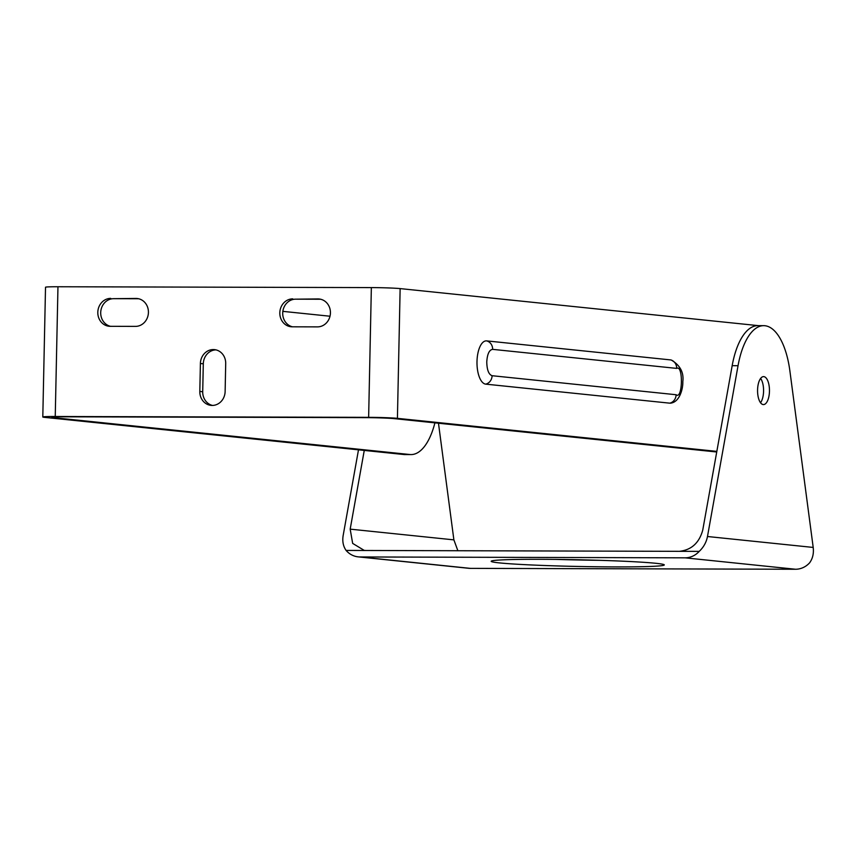<?xml version="1.0" encoding="UTF-8"?>
<svg xmlns="http://www.w3.org/2000/svg" width="856" height="856" viewBox="0 0 856 856"><rect width="100%" height="100%" fill="white"/><g stroke="black" fill="none" stroke-linecap="round" stroke-linejoin="round"><path stroke-width="1.28" d="M486.647 340.891A21.646 9.213 90.2 0 0 476.995 361.564A21.646 9.213 90.2 0 0 485.737 384.141L669.767 403.165A21.646 9.213 90.2 0 0 671.104 403.08C679.814 401.635 683.067 388.613 682.821 381.669C683.965 372.424 680.092 365.212 671.222 360.012A21.646 9.213 90.2 0 0 670.676 359.916L486.647 340.891A8.656 7.832 95.9 0 1 492.639 349.355L676.668 368.39A8.656 7.832 -84.1 0 0 670.676 359.916M763.573 391.203A13.985 5.949 -89.8 0 1 760.535 402.748A13.985 5.949 90.2 0 0 763.573 391.203A13.985 5.949 90.2 0 0 760.61 378.427A13.985 5.949 -89.8 0 1 763.573 391.203M292.506 326.81A13.985 12.637 95.9 0 1 282.715 313.103A13.985 12.637 95.9 0 1 295.662 299.172L320.636 299.236M292.763 298.872A13.985 12.637 -84.1 0 0 279.816 312.804A13.985 12.637 -84.1 0 0 291.029 326.746A13.985 12.637 -84.1 0 0 292.174 326.81L317.48 326.874A13.985 12.637 -84.1 0 0 330.405 313.574A13.985 12.637 -84.1 0 0 319.213 299.001A13.985 12.637 -84.1 0 0 318.068 298.937L295.662 299.172M110.51 326.318A13.985 12.637 95.9 0 1 100.708 312.611A13.985 12.637 95.9 0 1 113.655 298.68L138.629 298.744M110.756 298.38A13.985 12.637 -84.1 0 0 97.809 312.312A13.985 12.637 -84.1 0 0 109.033 326.254A13.985 12.637 -84.1 0 0 110.178 326.318L135.483 326.382A13.985 12.637 -84.1 0 0 148.398 313.082A13.985 12.637 -84.1 0 0 137.206 298.509A13.985 12.637 -84.1 0 0 136.061 298.444L113.655 298.68M434.912 422.853A64.938 27.638 -89.8 0 1 411.062 454.579A64.938 27.638 -89.8 0 1 409.874 454.515L53.917 417.707A21.646 0.835 -178.8 0 1 51.863 417.311A21.646 0.835 -178.8 0 1 64.307 416.808L365.362 417.632A21.646 0.835 -178.8 0 1 394.156 418.638L716.718 451.989M409.874 454.515L403.7 454.504L44.854 417.396A21.646 0.835 1.2 0 1 42.8 416.99L45.518 287.242A21.646 0.835 1.2 0 1 57.962 286.749L371.354 287.595A21.646 0.835 1.2 0 1 400.137 288.6L758.405 325.644M282.855 311.359L330.009 316.228M42.8 416.99A21.646 0.835 1.2 0 1 55.244 416.498L368.636 417.343A21.646 0.835 1.2 0 1 397.419 418.349L716.836 451.38M199.812 391.438A13.985 12.637 -84.1 0 0 211.036 405.38A13.985 12.637 -84.1 0 0 225.128 391.502L225.706 363.565A13.985 12.637 -84.1 0 0 214.492 349.623A13.985 12.637 -84.1 0 0 200.4 363.5L199.812 391.438L202.712 391.738L203.3 363.8A13.985 12.637 95.9 0 1 215.937 349.869M403.7 454.504A64.938 27.638 90.2 0 0 404.888 454.568L411.062 454.579M212.491 405.434A13.985 12.637 95.9 0 1 202.712 391.738M540.917 559.3A86.584 3.349 1.2 0 1 664.288 564.917A86.584 3.349 1.2 0 1 614.533 566.907A86.584 3.349 1.2 0 1 491.162 561.29A86.584 3.349 1.2 0 1 540.917 559.3M757.571 389.983A13.985 5.949 90.2 0 0 763.477 404.578A13.985 5.949 90.2 0 0 769.458 391.213A13.985 5.949 90.2 0 0 763.552 376.619A13.985 5.949 90.2 0 0 757.571 389.983M346.091 550.429L699.213 551.382A21.646 19.57 95.9 0 1 685.089 557.834L359.948 556.956A21.646 19.57 95.9 0 1 358.172 556.86A21.646 19.57 95.9 0 1 346.091 550.429C343.192 546.246 342.207 541.27 343.16 535.514L358.493 449.828M358.172 556.86L468.585 568.277A21.646 19.57 -84.1 0 0 470.361 568.373L795.513 569.251A21.646 19.57 -84.1 0 0 809.637 562.799C812.718 558.508 813.906 553.383 813.2 547.433L707.484 536.509C706.371 542.265 703.611 547.219 699.213 551.382M555.886 559.396A86.584 3.349 -178.8 0 0 599.703 560.316M457.874 550.729L453.883 539.869L438.475 423.217M364.26 450.427L350.179 529.147L352.661 543.4L364.196 550.387L365.951 550.483M707.484 536.509L738.043 365.705L732.169 365.683L702.744 530.11C699.202 542.939 691.402 550.012 679.354 551.328M738.043 365.705A64.938 27.638 -89.8 0 1 763.691 325.665A64.938 27.638 -89.8 0 1 789.906 371.065L813.2 547.433M732.169 365.683A64.938 27.638 -89.8 0 1 757.806 325.644L763.691 325.665M676.668 368.39C683.42 364.399 682.671 400.105 676.112 394.734L492.093 375.709C488.723 374.521 486.946 369.931 486.764 361.949C487.278 354.042 489.247 349.847 492.639 349.355M371.354 287.595L368.636 417.343M55.244 416.498L57.962 286.749M53.917 417.707L53.939 417M397.419 418.349L400.137 288.6M200.4 363.5L203.3 363.8M318.068 298.937L320.347 299.172M136.061 298.444L138.34 298.68M676.112 394.734A8.656 7.832 95.9 0 1 669.767 403.165M492.093 375.709A8.656 7.832 95.9 0 1 485.737 384.141M359.948 556.956L470.361 568.373M795.513 569.251L685.089 557.834M350.179 529.147L453.883 539.869"/></g></svg>
